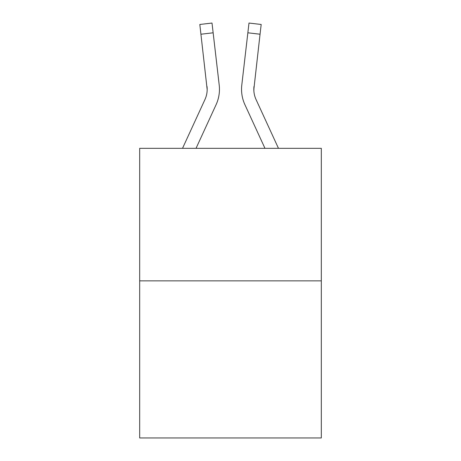 <?xml version="1.0" encoding="UTF-8"?>
<svg xmlns="http://www.w3.org/2000/svg" width="461" height="461" viewBox="0 0 461 461"><rect width="100%" height="100%" fill="white"/><g stroke="black" fill="none" stroke-linecap="round" stroke-linejoin="round"><path stroke-width="0.69" d="M321.317 280.864L321.317 148.327L139.683 148.327L139.683 437.95L321.317 437.95L321.317 280.864L139.683 280.864M182.527 148.327L204.938 99.57A24.542 24.542 0 0 0 207.179 89.618L199.82 24.468L212.008 23.05L199.82 24.468L212.008 23.05L199.82 24.468L212.008 23.05L199.82 24.468L212.008 23.05L199.82 24.468L212.008 23.05L199.82 24.468L212.008 23.05L199.82 24.468L212.008 23.05L199.82 24.468L212.008 23.05L199.82 24.468L212.008 23.05L199.82 24.468L212.008 23.05L199.82 24.468L212.008 23.05L199.82 24.468L212.008 23.05L199.82 24.468L212.008 23.05L199.82 24.468L212.008 23.05L199.82 24.468L212.008 23.05L199.82 24.468L212.008 23.05L199.82 24.468L212.008 23.05L199.82 24.468L212.008 23.05L199.82 24.468L212.008 23.05L199.82 24.468L212.008 23.05L199.82 24.468L212.008 23.05L199.82 24.468L212.008 23.05L199.82 24.468L212.008 23.05L213.143 32.8L200.95 34.218M196.034 148.327L216.088 104.699A36.817 36.817 -0.4 0 0 219.211 85.078L213.143 32.8M253.861 90.765L253.982 86.489A24.542 24.542 0.4 0 0 256.062 99.57L278.473 148.327L256.062 99.57A24.542 24.542 0 0 1 253.821 89.613L260.05 34.218L247.857 32.8L248.992 23.05L261.18 24.468L248.992 23.05L261.18 24.468L248.992 23.05L261.18 24.468L248.992 23.05L261.18 24.468L248.992 23.05L261.18 24.468L248.992 23.05L261.18 24.468L248.992 23.05L261.18 24.468L248.992 23.05L261.18 24.468L248.992 23.05L261.18 24.468L248.992 23.05L261.18 24.468L248.992 23.05L261.18 24.468L248.992 23.05L261.18 24.468L248.992 23.05L261.18 24.468L248.992 23.05L261.18 24.468L260.05 34.218M264.966 148.327L244.912 104.699A36.817 36.817 0.4 0 1 241.789 85.078L247.857 32.8M241.547 89.676L241.61 91.491M253.821 89.618L253.982 86.489L253.821 89.618M204.938 99.57A24.542 24.542 -0.4 0 0 207.018 86.489L207.179 89.613M219.038 83.602L219.211 85.078M212.008 23.05L199.82 24.468M241.789 85.078L241.962 83.602M261.18 24.468L248.992 23.05"/></g></svg>
